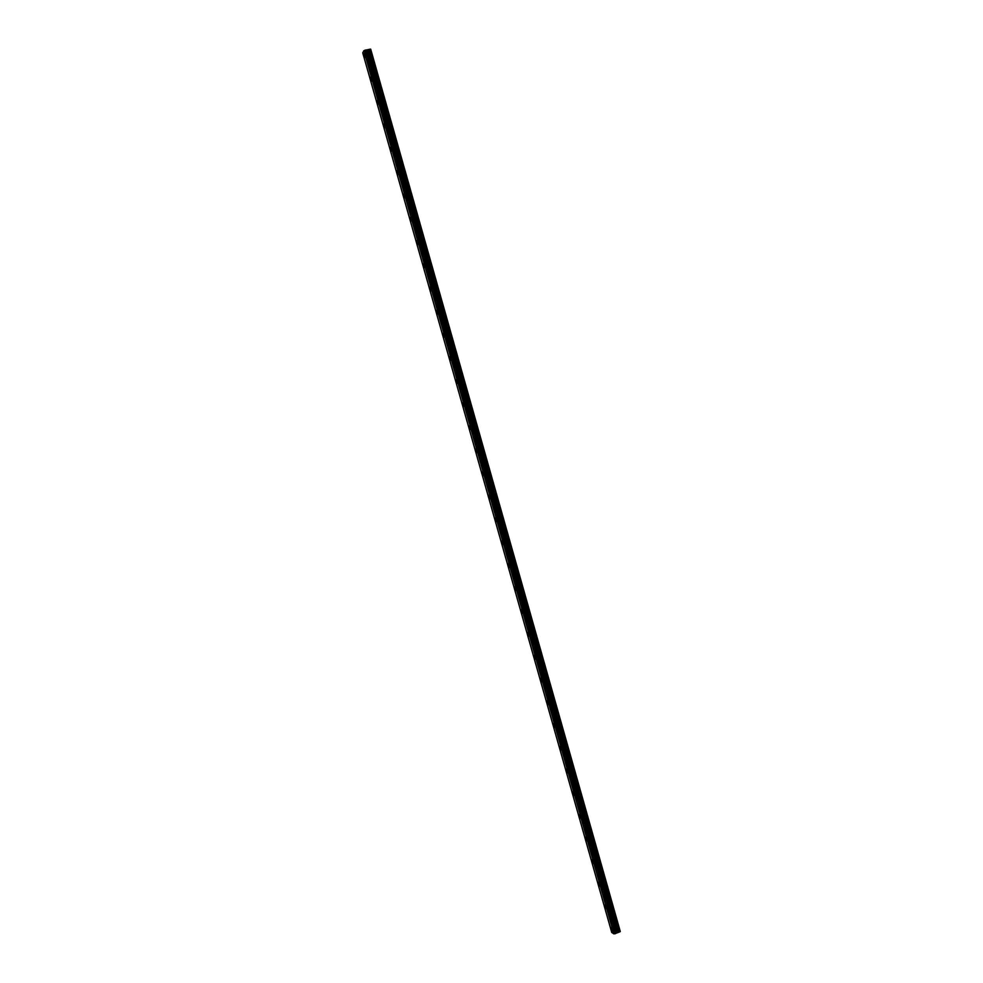 <?xml version="1.0" encoding="UTF-8"?>
<svg xmlns="http://www.w3.org/2000/svg" width="983" height="983" viewBox="0 0 983 983"><rect width="100%" height="100%" fill="white"/><g stroke="black" fill="none" stroke-linecap="round" stroke-linejoin="round"><path stroke-width="1.47" d="M364.804 57.653L364.029 53.696M364.804 54.987L364.951 57.505L364.029 56.363L363.882 53.844L364.804 54.987M371.451 81.073L370.665 77.153M371.439 78.456L371.599 80.925L370.505 77.301L371.439 78.456M378.074 104.481L377.288 100.573M378.074 101.913L378.234 104.333L377.275 103.154L377.128 100.721L378.074 101.913M384.709 127.864L383.898 123.981M384.709 125.332L384.857 127.716L383.739 124.128L384.709 125.332M391.332 151.222L390.509 147.364M391.332 148.728L391.48 151.063L390.497 149.846L390.349 147.511L391.332 148.728M397.943 174.544L397.107 170.71M397.943 172.099L398.09 174.396L396.948 170.858L397.943 172.099M404.554 197.853L403.694 194.044M404.554 195.457L404.701 197.706L403.694 196.44L403.546 194.192L404.554 195.457M411.152 221.138L410.28 217.341M411.152 218.779L411.299 220.991L410.267 219.713L410.132 217.501L411.152 218.779M417.738 244.398L416.866 240.626M417.75 242.076L417.898 244.251L416.853 242.948L416.706 240.774L417.75 242.076M424.324 267.634L423.44 263.874M424.337 265.349L424.484 267.487L423.415 266.16L423.28 264.034L424.337 265.349M430.91 290.845L430.001 287.11M430.923 288.597L431.058 290.698L429.841 287.257L430.923 288.597M437.484 314.032L436.563 310.309M437.496 311.832L437.632 313.884L436.538 312.508L436.403 310.456L437.496 311.832M444.046 337.194L443.112 333.483M444.058 335.031L444.193 337.046L443.087 335.658L442.952 333.642L444.058 335.031M450.607 360.331L449.649 356.645M450.619 358.205L450.755 360.183L449.501 356.792L450.619 358.205M457.156 383.456L456.186 379.77M457.181 381.367L457.316 383.296L456.173 381.859L456.038 379.917L457.181 381.367M463.853 406.397L462.698 404.935L462.563 403.03L463.853 406.397L462.71 404.922L462.723 402.87M470.402 429.46L469.223 427.974L469.235 425.958M470.255 427.593L470.39 429.46L469.223 427.974L469.088 426.106L470.255 427.593M476.78 452.659L475.76 449.01M476.792 450.681L476.927 452.512L475.735 450.988L475.612 449.157L476.792 450.681M483.304 475.674L482.26 472.037M483.317 473.732L483.452 475.526L482.248 473.99L482.112 472.184L483.317 473.732M489.829 498.676L488.76 495.051M489.841 496.759L489.964 498.528L488.625 495.199L489.841 496.759M496.341 521.654L495.26 518.029M496.354 519.774L496.476 521.506L495.113 518.176L496.354 519.774M502.854 544.607L501.748 540.982M502.854 542.751L502.989 544.459L501.6 541.129L502.854 542.751M509.354 567.535L508.223 563.91M509.354 565.716L509.489 567.388L508.088 564.058L509.354 565.716M515.842 590.439L514.699 586.826M515.842 588.657L515.977 590.291L514.564 586.974L515.842 588.657M522.329 613.318L521.174 609.706M522.329 611.561L522.465 613.171L521.162 611.463L521.039 609.853L522.329 611.561M528.805 636.173L527.625 632.56M528.805 634.453L528.94 636.026L527.625 634.281L527.502 632.708L528.805 634.453M535.28 659.003L534.088 655.403M535.28 657.32L535.403 658.868L534.076 657.086L533.953 655.538L535.28 657.32M541.744 681.821L540.527 678.209M541.744 680.162L541.866 681.674L540.404 678.356L541.744 680.162M548.207 704.602L546.966 701.002M548.207 702.98L548.33 704.467L546.966 702.624L546.843 701.137L548.207 702.98M554.658 727.371L553.404 723.758M554.658 725.773L554.781 727.236L553.404 725.368L553.282 723.893L554.658 725.773M561.109 750.115L559.831 746.502M561.096 748.542L561.219 749.98L559.831 748.075L559.708 746.625L561.096 748.542M567.547 772.822L566.245 769.21M567.535 771.286L567.658 772.699L566.257 770.758L566.134 769.345L567.535 771.286M573.974 795.517L572.659 791.905M573.974 794.006L574.097 795.394L572.548 792.028L573.974 794.006M580.4 818.188L579.073 814.563M580.388 816.701L580.511 818.065L579.073 816.062L578.95 814.698L580.388 816.701M586.826 840.846L585.426 837.233M586.814 839.371L586.937 840.723L585.352 837.332L586.814 839.371M593.24 863.467L591.864 859.83M593.216 862.03L593.339 863.344L591.754 859.953L593.216 862.03M599.642 886.076L598.217 882.439M599.63 884.651L599.753 885.953L598.266 883.84L598.143 882.537L599.63 884.651M606.044 908.648L604.606 904.999M606.019 907.26L606.142 908.538L604.643 906.387L604.52 905.11L606.019 907.26M612.434 931.208L610.984 927.547M612.409 929.844L610.898 927.657L612.409 929.844M620.064 931.761L370.702 49.224L620.273 931.528L619.13 932.142L369.387 49.334L365.873 50.108M615.813 933.334L619.13 932.142M613.847 933.85L615.825 933.395L365.86 50.059L363.894 50.711L362.727 52.812L611.721 932.412L613.847 933.85L363.894 50.711M615.776 933.481L365.774 50.022L615.813 933.445M370.394 49.15L369.387 49.334M616.23 932.941L366.438 50.194M616.144 933.014L366.327 50.182M614.203 933.801L364.226 50.575M614.043 933.838L364.079 50.625M618.835 932.216L369.092 49.433M617.435 932.339L367.789 50.035M617.14 932.412L367.495 50.133M616.587 932.634L366.905 50.244M616.39 932.769L366.659 50.244M615.677 933.555L365.651 50.022M615.309 933.703L365.246 50.096M615.161 933.739L365.098 50.145M615.075 933.739L365.025 50.182M614.989 933.739L364.951 50.231M615.825 933.408L365.848 50.059"/></g></svg>
